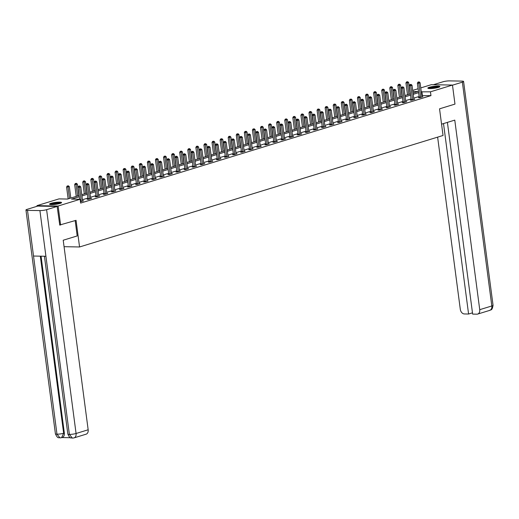 <?xml version="1.0" encoding="UTF-8"?>
<svg xmlns="http://www.w3.org/2000/svg" width="519" height="519" viewBox="0 0 519 519"><rect width="100%" height="100%" fill="white"/><g stroke="black" fill="none" stroke-linecap="round" stroke-linejoin="round"><path stroke-width="0.78" d="M438.328 87.419A6.066 0.967 172.5 0 1 431.763 88.515A6.066 0.967 172.5 0 1 427.851 88.126A6.066 0.967 172.5 0 1 429.408 87.25A6.066 0.967 172.5 0 1 435.973 86.154A6.066 0.967 172.5 0 1 439.885 86.543A6.066 0.967 172.5 0 1 438.328 87.419M60.022 203.454A6.066 0.967 172.5 0 1 53.457 204.557A6.066 0.967 172.5 0 1 49.552 204.168A6.066 0.967 172.5 0 1 51.109 203.292A6.066 0.967 172.5 0 1 57.674 202.196A6.066 0.967 172.5 0 1 61.579 202.585A6.066 0.967 172.5 0 1 60.022 203.454A4.859 0.772 -7.5 0 0 55.598 203.597A4.859 0.772 -7.5 0 0 51.303 204.609M37.05 206.29L36.966 205.641L58.978 198.894L67.548 199.049L79.109 195.501M412.689 90.397L418.106 88.73M420.773 87.912L431.321 84.681L452.471 85.064L430.459 91.818L421.285 91.844M452.471 85.064L454.975 104.098L439.541 108.834L443.044 135.478L79.556 246.973L64.064 246.687M79.271 196.753L71.551 199.121L80.121 199.277L80.627 203.085L430.958 95.626L421.791 95.652M419.125 96.469L413.708 98.13M411.042 98.947L405.631 100.608M402.965 101.426L397.548 103.086M394.888 103.904L389.471 105.565M386.804 106.382L381.387 108.043M378.727 108.86L373.31 110.521M370.644 111.338L365.227 112.999M362.567 113.817L357.15 115.478M354.483 116.295L349.073 117.956M346.407 118.773L340.989 120.434M338.323 121.251L332.913 122.912M330.246 123.73L324.829 125.39M322.169 126.208L316.752 127.869M314.086 128.686L308.669 130.347M306.009 131.164L300.592 132.825M297.925 133.643L292.508 135.303M289.849 136.121L284.431 137.782M281.765 138.599L276.355 140.26M273.688 141.077L268.271 142.738M265.605 143.555L260.194 145.216M257.528 146.034L252.111 147.694M249.451 148.512L244.034 150.173M241.367 150.99L235.95 152.651M233.291 153.468L227.873 155.129M225.207 155.947L219.79 157.607M217.13 158.425L211.713 160.086M209.047 160.903L203.636 162.564M200.97 163.381L195.553 165.042M192.886 165.859L187.476 167.527M184.809 168.344L179.392 170.005M176.732 170.822L171.315 172.483M168.649 173.301L163.232 174.961M160.572 175.779L155.155 177.44M152.489 178.257L147.072 179.918M144.412 180.735L138.995 182.396M136.328 183.213L130.918 184.874M128.251 185.692L122.834 187.353M120.168 188.17L114.757 189.831M112.091 190.648L106.674 192.309M104.014 193.126L98.597 194.787M95.931 195.605L90.514 197.265M87.854 198.083L82.437 199.744M80.451 201.794L83.527 200.847L82.586 200.834M87.906 199.043L87.069 199.296L88.496 199.322L91.603 198.368L90.663 198.355M95.989 196.565L95.146 196.818L96.579 196.844L99.687 195.89L98.746 195.877M104.066 194.08L103.229 194.34L104.656 194.366L107.764 193.412L106.823 193.399M112.143 191.602L111.306 191.861L112.733 191.887L115.847 190.934L114.907 190.921M120.226 189.124L119.389 189.383L120.817 189.409L123.924 188.455L122.984 188.442M128.303 186.645L127.466 186.905L128.894 186.931L132.001 185.977L131.06 185.958M136.387 184.167L135.55 184.427L136.977 184.453L140.085 183.499L139.144 183.479M144.464 181.689L143.627 181.948L145.054 181.974L148.162 181.021L147.221 181.001M152.547 179.211L151.704 179.47L153.137 179.496L156.245 178.542L155.304 178.523M160.624 176.732L159.787 176.992L161.214 177.018L164.322 176.064L163.381 176.045M168.707 174.254L167.864 174.514L169.298 174.54L172.405 173.586L171.465 173.567M176.784 171.776L175.947 172.036L177.375 172.061L180.482 171.108L179.542 171.088M184.861 169.298L184.024 169.557L185.452 169.583L188.566 168.63L187.625 168.61M192.945 166.82L192.108 167.079L193.535 167.105L196.643 166.151L195.702 166.132M201.022 164.341L200.185 164.601L201.612 164.627L204.72 163.673L203.779 163.654M209.105 161.863L208.268 162.123L209.695 162.149L212.803 161.195L211.862 161.175M217.182 159.385L216.345 159.644L217.772 159.67L220.88 158.717L219.939 158.697M225.265 156.907L224.422 157.166L225.856 157.192L228.963 156.238L228.023 156.219M233.342 154.428L232.506 154.688L233.933 154.714L237.04 153.76L236.1 153.741M241.426 151.95L240.582 152.21L242.016 152.236L245.124 151.282L244.183 151.263M249.503 149.472L248.666 149.732L250.093 149.757L253.201 148.804L252.26 148.784M257.58 146.994L256.743 147.253L258.17 147.279L261.284 146.326L260.343 146.306M265.663 144.516L264.826 144.775L266.253 144.801L269.361 143.847L268.42 143.828M273.74 142.037L272.903 142.297L274.33 142.323L277.438 141.369L276.497 141.35M281.823 139.559L280.987 139.819L282.414 139.845L285.521 138.891L284.581 138.871M289.9 137.081L289.064 137.34L290.491 137.366L293.598 136.413L292.658 136.393M297.984 134.603L297.14 134.856L298.574 134.888L301.682 133.934L300.741 133.915M306.061 132.124L305.224 132.377L306.651 132.41L309.759 131.456L308.818 131.437M314.144 129.646L313.301 129.899L314.735 129.925L317.842 128.978L316.901 128.959M322.221 127.168L321.384 127.421L322.812 127.447L325.919 126.5L324.978 126.48M330.298 124.69L329.461 124.943L330.888 124.969L334.002 124.015L333.062 124.002M338.382 122.212L337.545 122.465L338.972 122.49L342.079 121.537L341.139 121.524M346.458 119.733L345.622 119.986L347.049 120.012L350.156 119.059L349.216 119.046M354.542 117.255L353.705 117.508L355.132 117.534L358.24 116.58L357.299 116.567M362.619 114.777L361.782 115.03L363.209 115.056L366.317 114.102L365.376 114.089M370.702 112.299L369.859 112.552L371.293 112.578L374.4 111.624L373.459 111.611M378.779 109.82L377.942 110.073L379.37 110.099L382.477 109.146L381.536 109.133M386.863 107.342L386.019 107.595L387.453 107.621L390.56 106.667L389.62 106.655M394.94 104.864L394.103 105.117L395.53 105.143L398.637 104.189L397.697 104.176M403.016 102.386L402.18 102.639L403.607 102.665L406.714 101.711L405.78 101.698M411.1 99.901L410.263 100.161L411.69 100.186L414.798 99.233L413.857 99.22M419.177 97.423L418.34 97.682L419.767 97.708L422.875 96.755L421.934 96.742M79.556 246.973L76.053 220.328L59.594 225.045M60.619 225.064L58.109 206.03L36.966 205.641M430.958 95.626L430.459 91.818M80.121 199.277L58.109 206.03M418.625 92.661L413.208 94.322M410.542 95.139L405.125 96.8M402.465 97.617L397.048 99.278M394.382 100.096L388.971 101.756M386.305 102.574L380.888 104.235M378.221 105.052L372.811 106.713M370.144 107.53L364.727 109.191M362.061 110.009L356.65 111.669M353.984 112.487L348.567 114.148M345.907 114.965L340.49 116.626M337.824 117.443L332.407 119.104M329.747 119.921L324.33 121.582M321.663 122.4L316.253 124.06M313.586 124.878L308.169 126.539M305.503 127.356L300.092 129.017M297.426 129.834L292.009 131.495M289.343 132.313L283.932 133.973M281.266 134.791L275.849 136.452M273.189 137.269L267.772 138.936M265.105 139.754L259.688 141.415M257.028 142.232L251.611 143.893M248.945 144.71L243.534 146.371M240.868 147.188L235.451 148.849M232.784 149.667L227.374 151.327M224.708 152.145L219.29 153.806M216.624 154.623L211.214 156.284M208.547 157.101L203.13 158.762M200.47 159.58L195.053 161.24M192.387 162.058L186.97 163.719M184.31 164.536L178.893 166.197M176.226 167.014L170.816 168.675M168.15 169.492L162.732 171.153M160.066 171.971L154.656 173.631M151.989 174.449L146.572 176.11M143.906 176.927L138.495 178.588M135.829 179.405L130.412 181.066M127.752 181.884L122.335 183.544M119.668 184.362L114.251 186.023M111.591 186.84L106.174 188.501M103.508 189.318L98.097 190.979M95.431 191.796L90.014 193.457M87.348 194.275L81.937 195.935M413.046 93.07L417.886 91.591L412.839 91.493M81.768 194.683L87.186 193.023M89.852 192.205L95.262 190.544M97.929 189.727L103.346 188.066M106.012 187.249L111.423 185.588M114.089 184.77L119.506 183.11M122.173 182.292L127.583 180.631M130.25 179.814L135.667 178.153M138.326 177.336L143.744 175.675M146.41 174.858L151.827 173.197M154.487 172.379L159.904 170.719M162.57 169.901L167.981 168.24M170.647 167.423L176.064 165.762M178.731 164.945L184.141 163.284M186.808 162.466L192.225 160.806M194.891 159.988L200.302 158.327M202.968 157.51L208.385 155.849M211.045 155.032L216.462 153.371M219.128 152.554L224.545 150.893M227.205 150.075L232.622 148.415M235.289 147.597L240.699 145.936M243.366 145.119L248.783 143.458M251.449 142.641L256.86 140.98M259.526 140.162L264.943 138.502M267.609 137.684L273.02 136.023M275.686 135.206L281.103 133.545M283.763 132.728L289.18 131.067M291.847 130.25L297.264 128.589M299.924 127.771L305.341 126.111M308.007 125.293L313.418 123.632M316.084 122.815L321.501 121.154M324.167 120.337L329.578 118.676M332.244 117.858L337.661 116.198M340.328 115.38L345.738 113.719M348.405 112.902L353.822 111.241M356.482 110.424L361.899 108.763M364.565 107.946L369.982 106.278M372.642 105.467L378.059 103.8M380.725 102.983L386.136 101.322M388.802 100.504L394.219 98.844M396.886 98.026L402.296 96.365M404.963 95.548L410.38 93.887M422.382 95.47L421.882 91.662M81.256 201.547L81.269 201.424A0.779 0.525 91.1 0 0 81.269 201.125L79.446 187.275L80.743 186.872L82.566 200.73A0.779 0.525 91.1 0 0 82.644 201.002L82.683 201.106M79.602 199.27L78.019 187.249L79.446 187.275L79.277 186.159L79.796 185.997L78.706 186.146L79.277 186.159M78.706 186.146L78.019 187.249M80.743 186.872L79.796 185.997M70.811 198.05L69.312 186.665L66.588 187.035L68.145 198.868M67.846 185.945L67.275 185.938L67.846 185.945L69.514 198.446M68.365 185.789L69.312 186.665M66.588 187.035L67.275 185.938M50.479 204.544A5.248 0.837 172.5 0 1 50.557 204.46A5.248 0.837 172.5 0 1 55.78 203.124A5.248 0.837 172.5 0 1 60.788 203.189M61.287 202.942A6.027 0.96 -7.5 0 0 55.52 203.033A6.027 0.96 -7.5 0 0 49.928 204.434M428.778 88.509A5.248 0.837 172.5 0 1 428.856 88.418A5.248 0.837 172.5 0 1 434.079 87.082A5.248 0.837 172.5 0 1 439.087 87.147M439.593 86.9A6.027 0.96 -7.5 0 0 433.826 86.991A6.027 0.96 -7.5 0 0 428.227 88.399M438.308 87.419A4.859 0.772 -7.5 0 0 433.897 87.555A4.859 0.772 -7.5 0 0 429.602 88.567M75.177 220.594L77.195 235.937L63.214 240.226L88.165 429.784A4.665 3.348 72.9 0 1 86.109 434.182L74.016 437.893A4.665 3.348 72.9 0 0 76.072 433.495L88.165 429.784M27.507 210.364L33.521 256.036L45.919 256.269L39.911 210.591L27.507 210.364A4.781 0.759 -7.5 0 1 25.95 210.007A4.781 0.759 -7.5 0 1 27.176 209.319L37.718 206.088L57.148 206.445L59.756 225.045M39.911 210.591A4.781 0.759 -7.5 0 0 46.606 209.676L57.148 206.445M61.91 437.562L70.603 437.725M41.059 256.178L64.343 433.054A4.665 3.348 72.9 0 1 62.28 437.452L61.586 437.666L63.642 433.268L64.343 433.054M44.433 256.237L67.846 434.053A4.781 0.759 -7.5 0 0 69.377 434.403L72.381 438.12L74.016 437.893M40.326 256.165L63.642 433.268A4.781 0.759 -7.5 0 1 56.973 434.176L59.983 437.893C58.868 436.933 58.134 439.742 55.416 433.826A4.781 0.759 -7.5 0 0 56.973 434.176L33.521 256.036M441.559 124.171L454.774 120.116L479.731 309.674L491.824 305.97L462.358 82.151L452.484 85.181M437.627 137.139L460.301 309.318A4.665 3.348 -107.1 0 0 464.33 313.95L468.586 314.027L443.511 123.574M462.358 82.151A4.781 0.759 -7.5 0 0 463.584 81.464A4.781 0.759 -7.5 0 0 462.027 81.107L449.623 80.88A4.781 0.759 -7.5 0 0 442.928 81.794L433.397 84.714M447.404 122.38L472.64 314.105L476.903 314.183A4.665 3.348 -107.1 0 0 477.668 314.073A4.665 3.348 -107.1 0 0 479.731 309.674M472.478 312.834L468.586 314.027M89.333 199.069L89.352 198.946A0.779 0.525 91.1 0 0 89.352 198.647L87.529 184.796L88.82 184.394L90.643 198.252A0.779 0.525 91.1 0 0 90.721 198.524L90.767 198.628M87.873 199.309L87.925 198.92A0.779 0.525 91.1 0 0 87.925 198.621L86.096 184.77L87.529 184.796L87.354 183.681L87.873 183.518L86.783 183.668L87.354 183.681M86.783 183.668L86.096 184.77M88.82 184.394L87.873 183.518M97.416 196.591L97.429 196.467A0.779 0.525 91.1 0 0 97.429 196.169L95.606 182.318L96.904 181.916L98.727 195.773A0.779 0.525 91.1 0 0 98.798 196.046L98.844 196.15M95.95 196.831L96.002 196.442A0.779 0.525 91.1 0 0 96.002 196.143L94.179 182.292L95.606 182.318L95.438 181.196L95.957 181.04L94.867 181.189L95.438 181.196M94.867 181.189L94.179 182.292M96.904 181.916L95.957 181.04M78.888 195.572L77.389 184.187L74.671 184.556L76.228 196.39M75.93 183.467L75.352 183.46L75.93 183.467L77.597 195.968M76.442 183.311L77.389 184.187M74.671 184.556L75.352 183.46M86.971 193.094L85.473 181.708L82.748 182.078L84.305 193.911M84.007 180.988L83.436 180.982L84.007 180.988L85.674 193.49M84.526 180.833L85.473 181.708M82.748 182.078L83.436 180.982M105.493 194.112L105.513 193.989A0.779 0.525 91.1 0 0 105.513 193.691L103.69 179.84L104.981 179.438L106.804 193.295A0.779 0.525 91.1 0 0 106.882 193.568L106.927 193.671M104.034 194.353L104.079 193.963A0.779 0.525 91.1 0 0 104.079 193.665L102.256 179.814L103.69 179.84L103.515 178.718L104.034 178.562L102.944 178.711L103.515 178.718M102.944 178.711L102.256 179.814M104.981 179.438L104.034 178.562M113.577 191.634L113.59 191.511A0.779 0.525 91.1 0 0 113.59 191.213L111.767 177.362L113.064 176.96L114.887 190.817A0.779 0.525 91.1 0 0 114.959 191.089L115.004 191.193M112.11 191.874L112.162 191.485A0.779 0.525 91.1 0 0 112.162 191.187L110.339 177.336L111.767 177.362L111.598 176.239L112.117 176.084L111.027 176.233L111.598 176.239M111.027 176.233L110.339 177.336M113.064 176.96L112.117 176.084M121.654 189.15L121.673 189.033A0.779 0.525 91.1 0 0 121.673 188.734L119.844 174.884L121.141 174.481L122.964 188.339A0.779 0.525 91.1 0 0 123.042 188.611L123.087 188.715M120.187 189.396L120.239 189.007A0.779 0.525 91.1 0 0 120.239 188.708L118.416 174.858L119.844 174.884L119.675 173.761L120.194 173.606L119.104 173.755L119.675 173.761M119.104 173.755L118.416 174.858M121.141 174.481L120.194 173.606M95.048 190.616L93.55 179.23L90.831 179.6L92.388 191.433M92.084 178.51L91.513 178.504L92.084 178.51L93.757 191.011M92.603 178.354L93.55 179.23M90.831 179.6L91.513 178.504M103.132 188.138L101.633 176.752L98.908 177.122L100.465 188.955M100.167 176.032L99.596 176.025L100.167 176.032L101.834 188.533M100.686 175.876L101.633 176.752M98.908 177.122L99.596 176.025M111.209 185.659L109.71 174.274L106.985 174.644L108.542 186.477M108.244 173.554L107.673 173.547L108.244 173.554L109.918 186.055M108.763 173.398L109.71 174.274M106.985 174.644L107.673 173.547M129.737 186.671L129.75 186.555A0.779 0.525 91.1 0 0 129.75 186.256L127.927 172.405L129.218 172.003L131.048 185.86A0.779 0.525 91.1 0 0 131.119 186.133L131.164 186.237M128.271 186.918L128.323 186.529A0.779 0.525 91.1 0 0 128.323 186.23L126.5 172.373L127.927 172.405L127.758 171.283L128.271 171.127L127.187 171.276L127.758 171.283M127.187 171.276L126.5 172.373M129.218 172.003L128.271 171.127M119.292 183.175L117.794 171.795L115.069 172.165L116.626 183.992M116.327 171.075L115.756 171.062L116.327 171.075L117.995 183.577M116.846 170.92L117.794 171.795M115.069 172.165L115.756 171.062M137.814 184.193L137.827 184.076A0.779 0.525 91.1 0 0 137.833 183.778L136.004 169.921L137.301 169.525L139.124 183.382A0.779 0.525 91.1 0 0 139.202 183.655L139.248 183.758M136.348 184.44L136.4 184.05A0.779 0.525 91.1 0 0 136.4 183.752L134.577 169.895L136.004 169.921L135.835 168.805L136.354 168.649L135.264 168.798L135.835 168.805M135.264 168.798L134.577 169.895M137.301 169.525L136.354 168.649M127.369 180.696L125.87 169.317L123.146 169.687L124.703 181.514M124.404 168.597L123.833 168.584L124.404 168.597L126.078 181.099M124.923 168.441L125.87 169.317M123.146 169.687L123.833 168.584M145.891 181.715L145.91 181.598A0.779 0.525 91.1 0 0 145.91 181.3L144.087 167.442L145.378 167.047L147.208 180.904A0.779 0.525 91.1 0 0 147.279 181.176L147.325 181.28M144.431 181.961L144.483 181.572A0.779 0.525 91.1 0 0 144.483 181.274L142.66 167.416L144.087 167.442L143.919 166.327L144.431 166.171L143.341 166.32L143.919 166.327M143.341 166.32L142.66 167.416M145.378 167.047L144.431 166.171M135.453 178.218L133.954 166.839L131.229 167.209L132.786 179.036M132.488 166.119L131.917 166.106L132.488 166.119L134.155 178.62M133.007 165.963L133.954 166.839M131.229 167.209L131.917 166.106M153.974 179.237L153.987 179.12A0.779 0.525 91.1 0 0 153.987 178.821L152.164 164.964L153.462 164.568L155.285 178.426A0.779 0.525 91.1 0 0 155.363 178.698L155.402 178.802M152.508 179.483L152.56 179.094A0.779 0.525 91.1 0 0 152.56 178.796L150.737 164.938L152.164 164.964L151.996 163.848L152.515 163.693L151.425 163.842L151.996 163.848M151.425 163.842L150.737 164.938M153.462 164.568L152.515 163.693M143.529 175.74L142.031 164.361L139.306 164.731L140.863 176.557M140.565 163.641L139.994 163.628L140.565 163.641L142.232 176.142M141.084 163.485L142.031 164.361M139.306 164.731L139.994 163.628M162.051 176.758L162.071 176.642A0.779 0.525 91.1 0 0 162.071 176.343L160.248 162.486L161.539 162.09L163.362 175.947A0.779 0.525 91.1 0 0 163.44 176.22L163.485 176.324M160.592 177.005L160.643 176.616A0.779 0.525 91.1 0 0 160.643 176.317L158.814 162.46L160.248 162.486L160.073 161.37L160.592 161.214L159.502 161.364L160.073 161.37M159.502 161.364L158.814 162.46M161.539 162.09L160.592 161.214M151.606 173.262L150.108 161.883L147.39 162.252L148.947 174.079M148.648 161.162L148.071 161.15L148.648 161.162L150.315 173.664M149.161 161.007L150.108 161.883M147.39 162.252L148.071 161.15M170.135 174.28L170.148 174.163A0.779 0.525 91.1 0 0 170.148 173.865L168.325 160.008L169.622 159.612L171.445 173.469A0.779 0.525 91.1 0 0 171.517 173.742L171.562 173.846M168.669 174.527L168.72 174.137A0.779 0.525 91.1 0 0 168.72 173.839L166.897 159.982L168.325 160.008L168.156 158.892L168.675 158.736L167.585 158.885L168.156 158.892M167.585 158.885L166.897 159.982M169.622 159.612L168.675 158.736M159.69 170.783L158.191 159.404L155.466 159.774L157.023 171.601M156.725 158.684L156.154 158.671L156.725 158.684L158.392 171.186M157.244 158.522L158.191 159.404M155.466 159.774L156.154 158.671M178.212 171.802L178.231 171.685A0.779 0.525 91.1 0 0 178.231 171.387L176.408 157.529L177.699 157.134L179.522 170.991A0.779 0.525 91.1 0 0 179.6 171.264L179.645 171.367M176.752 172.049L176.797 171.659A0.779 0.525 91.1 0 0 176.797 171.361L174.974 157.504L176.408 157.529L176.233 156.414L176.752 156.258L175.662 156.407L176.233 156.414M175.662 156.407L174.974 157.504M177.699 157.134L176.752 156.258M167.767 168.305L166.268 156.926L163.55 157.296L165.107 169.123M164.802 156.206L164.231 156.193L164.802 156.206L166.476 168.707M165.321 156.044L166.268 156.926M163.55 157.296L164.231 156.193M186.295 169.324L186.308 169.207A0.779 0.525 91.1 0 0 186.308 168.909L184.485 155.051L185.783 154.656L187.606 168.513A0.779 0.525 91.1 0 0 187.677 168.785L187.722 168.889M184.829 169.57L184.881 169.181A0.779 0.525 91.1 0 0 184.881 168.883L183.058 155.025L184.485 155.051L184.316 153.935L184.835 153.78L183.745 153.929L184.316 153.935M183.745 153.929L183.058 155.025M185.783 154.656L184.835 153.78M175.85 165.827L174.352 154.448L171.627 154.818L173.184 166.644M172.885 153.728L172.314 153.715L172.885 153.728L174.553 166.229M173.404 153.566L174.352 154.448M171.627 154.818L172.314 153.715M194.372 166.846L194.391 166.729A0.779 0.525 91.1 0 0 194.391 166.43L192.562 152.573L193.859 152.177L195.682 166.035A0.779 0.525 91.1 0 0 195.76 166.307L195.806 166.411M192.906 167.092L192.958 166.703A0.779 0.525 91.1 0 0 192.958 166.404L191.135 152.547L192.562 152.573L192.393 151.457L192.912 151.301L191.822 151.451L192.393 151.457M191.822 151.451L191.135 152.547M193.859 152.177L192.912 151.301M183.927 163.349L182.429 151.97L179.704 152.339L181.261 164.166M180.962 151.25L180.391 151.237L180.962 151.25L182.636 163.745M181.481 151.087L182.429 151.97M179.704 152.339L180.391 151.237M202.455 164.367L202.468 164.251A0.779 0.525 91.1 0 0 202.468 163.952L200.645 150.095L201.936 149.699L203.766 163.556A0.779 0.525 91.1 0 0 203.837 163.829L203.883 163.933M200.989 164.614L201.041 164.225A0.779 0.525 91.1 0 0 201.041 163.926L199.218 150.069L200.645 150.095L200.477 148.979L200.989 148.823L199.906 148.972L200.477 148.979M199.906 148.972L199.218 150.069M201.936 149.699L200.989 148.823M192.011 160.871L190.512 149.491L187.787 149.861L189.344 161.688M189.046 148.771L188.475 148.758L189.046 148.771L190.713 161.266M189.565 148.609L190.512 149.491M187.787 149.861L188.475 148.758M210.532 161.889L210.545 161.772A0.779 0.525 91.1 0 0 210.545 161.474L208.722 147.617L210.02 147.221L211.843 161.078A0.779 0.525 91.1 0 0 211.921 161.351L211.966 161.454M209.066 162.136L209.118 161.74A0.779 0.525 91.1 0 0 209.118 161.448L207.295 147.591L208.722 147.617L208.554 146.501L209.073 146.345L207.983 146.494L208.554 146.501M207.983 146.494L207.295 147.591M210.02 147.221L209.073 146.345M200.087 158.392L198.589 147.013L195.864 147.383L197.421 159.21M197.123 146.293L196.552 146.28L197.123 146.293L198.796 158.788M197.642 146.131L198.589 147.013M195.864 147.383L196.552 146.28M218.609 159.411L218.629 159.288A0.779 0.525 91.1 0 0 218.629 158.996L216.806 145.138L218.097 144.743L219.926 158.6A0.779 0.525 91.1 0 0 219.998 158.872L220.043 158.976M217.15 159.657L217.202 159.262A0.779 0.525 91.1 0 0 217.202 158.97L215.379 145.112L216.806 145.138L216.631 144.023L217.15 143.867L216.06 144.01L216.631 144.023M216.06 144.01L215.379 145.112M218.097 144.743L217.15 143.867M208.171 155.914L206.672 144.535L203.948 144.905L205.505 156.732M205.206 143.815L204.635 143.802L205.206 143.815L206.873 156.31M205.725 143.653L206.672 144.535M203.948 144.905L204.635 143.802M226.693 156.933L226.706 156.809A0.779 0.525 91.1 0 0 226.706 156.517L224.883 142.66L226.18 142.264L228.003 156.122A0.779 0.525 91.1 0 0 228.081 156.394L228.12 156.491M225.227 157.179L225.278 156.783A0.779 0.525 91.1 0 0 225.278 156.491L223.455 142.634L224.883 142.66L224.714 141.544L225.233 141.389L224.143 141.531L224.714 141.544M224.143 141.531L223.455 142.634M226.18 142.264L225.233 141.389M216.248 153.436L214.749 142.057L212.024 142.427L213.581 154.253M213.283 141.337L212.712 141.324L213.283 141.337L214.95 153.832M213.802 141.174L214.749 142.057M212.024 142.427L212.712 141.324M234.77 154.454L234.789 154.331A0.779 0.525 91.1 0 0 234.789 154.039L232.966 140.182L234.257 139.786L236.08 153.643A0.779 0.525 91.1 0 0 236.158 153.916L236.203 154.013M233.31 154.701L233.362 154.305A0.779 0.525 91.1 0 0 233.362 154.013L231.532 140.156L232.966 140.182L232.791 139.066L233.31 138.91L232.22 139.053L232.791 139.066M232.22 139.053L231.532 140.156M234.257 139.786L233.31 138.91M224.325 150.958L222.826 139.579L220.108 139.948L221.665 151.775M221.366 138.858L220.789 138.845L221.366 138.858L223.034 151.353M221.879 138.696L222.826 139.579M220.108 139.948L220.789 138.845M242.853 151.976L242.866 151.853A0.779 0.525 91.1 0 0 242.866 151.561L241.043 137.704L242.341 137.308L244.164 151.165A0.779 0.525 91.1 0 0 244.235 151.438L244.28 151.535M241.387 152.223L241.439 151.827A0.779 0.525 91.1 0 0 241.439 151.535L239.616 137.678L241.043 137.704L240.874 136.588L241.393 136.432L240.303 136.575L240.874 136.588M240.303 136.575L239.616 137.678M242.341 137.308L241.393 136.432M232.408 148.479L230.91 137.1L228.185 137.47L229.742 149.297M229.443 136.38L228.873 136.367L229.443 136.38L231.111 148.875M229.962 136.218L230.91 137.1M228.185 137.47L228.873 136.367M250.93 149.498L250.949 149.375A0.779 0.525 91.1 0 0 250.949 149.083L249.126 135.225L250.418 134.83L252.24 148.687A0.779 0.525 91.1 0 0 252.318 148.959L252.364 149.057M249.47 149.744L249.516 149.349A0.779 0.525 91.1 0 0 249.516 149.057L247.693 135.2L249.126 135.225L248.951 134.11L249.47 133.954L248.38 134.097L248.951 134.11M248.38 134.097L247.693 135.2M250.418 134.83L249.47 133.954M240.485 146.001L238.987 134.622L236.268 134.992L237.825 146.819M237.52 133.902L236.949 133.889L237.52 133.902L239.194 146.397M238.039 133.74L238.987 134.622M236.268 134.992L236.949 133.889M259.013 147.02L259.026 146.896A0.779 0.525 91.1 0 0 259.026 146.605L257.203 132.747L258.501 132.351L260.324 146.209A0.779 0.525 91.1 0 0 260.395 146.481L260.441 146.579M257.547 147.266L257.599 146.871A0.779 0.525 91.1 0 0 257.599 146.579L255.776 132.721L257.203 132.747L257.035 131.631L257.554 131.469L256.464 131.618L257.035 131.631M256.464 131.618L255.776 132.721M258.501 132.351L257.554 131.469M248.569 143.523L247.07 132.144L244.345 132.514L245.902 144.34M245.604 131.424L245.033 131.411L245.604 131.424L247.271 143.919M246.123 131.262L247.07 132.144M244.345 132.514L245.033 131.411M267.09 144.542L267.11 144.418A0.779 0.525 91.1 0 0 267.11 144.126L265.28 130.269L266.578 129.873L268.401 143.731A0.779 0.525 91.1 0 0 268.479 144.003L268.524 144.1M265.624 144.788L265.676 144.392A0.779 0.525 91.1 0 0 265.676 144.1L263.853 130.243L265.28 130.269L265.112 129.153L265.631 128.991L264.541 129.14L265.112 129.153M264.541 129.14L263.853 130.243M266.578 129.873L265.631 128.991M256.646 141.045L255.147 129.666L252.422 130.035L253.979 141.862M253.681 128.946L253.11 128.933L253.681 128.946L255.354 141.44M254.2 128.783L255.147 129.666M252.422 130.035L253.11 128.933M275.174 142.063L275.187 141.94A0.779 0.525 91.1 0 0 275.187 141.648L273.364 127.791L274.655 127.395L276.484 141.252A0.779 0.525 91.1 0 0 276.556 141.525L276.601 141.622M273.708 142.31L273.76 141.914A0.779 0.525 91.1 0 0 273.76 141.622L271.937 127.765L273.364 127.791L273.195 126.675L273.708 126.513L272.624 126.662L273.195 126.675M272.624 126.662L271.937 127.765M274.655 127.395L273.708 126.513M264.729 138.567L263.23 127.187L260.506 127.557L262.063 139.384M261.764 126.467L261.193 126.454L261.764 126.467L263.431 138.962M262.283 126.305L263.23 127.187M260.506 127.557L261.193 126.454M283.251 139.585L283.264 139.462A0.779 0.525 91.1 0 0 283.264 139.17L281.441 125.313L282.738 124.917L284.561 138.768A0.779 0.525 91.1 0 0 284.639 139.047L284.684 139.144M281.785 139.832L281.836 139.436A0.779 0.525 91.1 0 0 281.836 139.144L280.013 125.287L281.441 125.313L281.272 124.197L281.791 124.035L280.701 124.184L281.272 124.197M280.701 124.184L280.013 125.287M282.738 124.917L281.791 124.035M272.806 136.088L271.307 124.703L268.583 125.079L270.139 136.906M269.841 123.989L269.27 123.976L269.841 123.989L271.515 136.484M270.36 123.827L271.307 124.703M268.583 125.079L269.27 123.976M291.328 137.107L291.347 136.984A0.779 0.525 91.1 0 0 291.347 136.692L289.524 122.834L290.815 122.439L292.645 136.289A0.779 0.525 91.1 0 0 292.716 136.562L292.761 136.666M289.868 137.353L289.92 136.958A0.779 0.525 91.1 0 0 289.92 136.666L288.097 122.808L289.524 122.834L289.349 121.718L289.868 121.556L288.778 121.706L289.349 121.718M288.778 121.706L288.097 122.808M290.815 122.439L289.868 121.556M280.889 133.61L279.391 122.225L276.666 122.601L278.223 134.427M277.925 121.511L277.354 121.498L277.925 121.511L279.592 134.006M278.444 121.349L279.391 122.225M276.666 122.601L277.354 121.498M299.411 134.629L299.424 134.505A0.779 0.525 91.1 0 0 299.424 134.213L297.601 120.356L298.899 119.96L300.722 133.811A0.779 0.525 91.1 0 0 300.799 134.084L300.838 134.187M297.945 134.875L297.997 134.479A0.779 0.525 91.1 0 0 297.997 134.187L296.174 120.33L297.601 120.356L297.432 119.24L297.951 119.078L296.862 119.227L297.432 119.24M296.862 119.227L296.174 120.33M298.899 119.96L297.951 119.078M288.966 131.132L287.468 119.746L284.743 120.123L286.3 131.949M286.001 119.033L285.431 119.02L286.001 119.033L287.669 131.528M286.52 118.87L287.468 119.746M284.743 120.123L285.431 119.02M307.488 132.15L307.508 132.027A0.779 0.525 91.1 0 0 307.508 131.735L305.685 117.878L306.976 117.482L308.799 131.333A0.779 0.525 91.1 0 0 308.876 131.605L308.922 131.709M306.028 132.397L306.08 132.001A0.779 0.525 91.1 0 0 306.08 131.709L304.251 117.852L305.685 117.878L305.509 116.762L306.028 116.6L304.938 116.749L305.509 116.762M304.938 116.749L304.251 117.852M306.976 117.482L306.028 116.6M297.043 128.654L295.545 117.268L292.826 117.644L294.383 129.471M294.085 116.554L293.507 116.541L294.085 116.554L295.752 129.049M294.597 116.392L295.545 117.268M292.826 117.644L293.507 116.541M315.571 129.672L315.584 129.549A0.779 0.525 91.1 0 0 315.584 129.257L313.761 115.4L315.059 115.004L316.882 128.855A0.779 0.525 91.1 0 0 316.953 129.127L316.999 129.231M314.105 129.919L314.157 129.523A0.779 0.525 91.1 0 0 314.157 129.231L312.334 115.374L313.761 115.4L313.593 114.284L314.112 114.122L313.022 114.271L313.593 114.284M313.022 114.271L312.334 115.374M315.059 115.004L314.112 114.122M305.127 126.175L303.628 114.79L300.903 115.166L302.46 126.993M302.162 114.07L301.591 114.063L302.162 114.07L303.829 126.571M302.681 113.914L303.628 114.79M300.903 115.166L301.591 114.063M323.648 127.194L323.668 127.071A0.779 0.525 91.1 0 0 323.668 126.779L321.845 112.921L323.136 112.526L324.959 126.377A0.779 0.525 91.1 0 0 325.037 126.649L325.082 126.753M322.189 127.44L322.234 127.045A0.779 0.525 91.1 0 0 322.234 126.753L320.411 112.895L321.845 112.921L321.67 111.806L322.189 111.643L321.099 111.793L321.67 111.806M321.099 111.793L320.411 112.895M323.136 112.526L322.189 111.643M313.204 123.697L311.705 112.312L308.987 112.688L310.544 124.515M310.239 111.591L309.668 111.585L310.239 111.591L311.913 124.093M310.758 111.436L311.705 112.312M308.987 112.688L309.668 111.585M331.732 124.716L331.745 124.592A0.779 0.525 91.1 0 0 331.745 124.3L329.922 110.443L331.219 110.047L333.042 123.898A0.779 0.525 91.1 0 0 333.114 124.171L333.159 124.275M330.266 124.962L330.318 124.566A0.779 0.525 91.1 0 0 330.318 124.275L328.495 110.417L329.922 110.443L329.753 109.327L330.272 109.165L329.182 109.314L329.753 109.327M329.182 109.314L328.495 110.417M331.219 110.047L330.272 109.165M321.287 121.219L319.788 109.833L317.064 110.21L318.621 122.036M318.322 109.113L317.751 109.107L318.322 109.113L319.989 121.615M318.841 108.958L319.788 109.833M317.064 110.21L317.751 109.107M339.809 122.237L339.828 122.114A0.779 0.525 91.1 0 0 339.828 121.822L337.999 107.965L339.296 107.569L341.119 121.42A0.779 0.525 91.1 0 0 341.197 121.693L341.243 121.796M338.343 122.484L338.394 122.088A0.779 0.525 91.1 0 0 338.394 121.79L336.572 107.939L337.999 107.965L337.83 106.849L338.349 106.687L337.259 106.836L337.83 106.849M337.259 106.836L336.572 107.939M339.296 107.569L338.349 106.687M329.364 118.741L327.865 107.355L325.141 107.725L326.698 119.558M326.399 106.635L325.828 106.629L326.399 106.635L328.073 119.136M326.918 106.479L327.865 107.355M325.141 107.725L325.828 106.629M347.892 119.759L347.905 119.636A0.779 0.525 91.1 0 0 347.905 119.338L346.082 105.487L347.373 105.091L349.203 118.942A0.779 0.525 91.1 0 0 349.274 119.214L349.319 119.318M346.426 120.006L346.478 119.61A0.779 0.525 91.1 0 0 346.478 119.312L344.655 105.461L346.082 105.487L345.914 104.371L346.426 104.209L345.343 104.358L345.914 104.371M345.343 104.358L344.655 105.461M347.373 105.091L346.426 104.209M337.447 116.262L335.949 104.877L333.224 105.247L334.781 117.08M334.483 104.157L333.912 104.15L334.483 104.157L336.15 116.658M335.002 104.001L335.949 104.877M333.224 105.247L333.912 104.15M355.969 117.281L355.982 117.158A0.779 0.525 91.1 0 0 355.982 116.859L354.159 103.009L355.457 102.613L357.28 116.464A0.779 0.525 91.1 0 0 357.357 116.736L357.403 116.84M354.503 117.528L354.555 117.132A0.779 0.525 91.1 0 0 354.555 116.833L352.732 102.983L354.159 103.009L353.99 101.893L354.509 101.73L353.42 101.88L353.99 101.893M353.42 101.88L352.732 102.983M355.457 102.613L354.509 101.73M345.524 113.784L344.026 102.399L341.301 102.768L342.858 114.602M342.559 101.679L341.989 101.672L342.559 101.679L344.233 114.18M343.078 101.523L344.026 102.399M341.301 102.768L341.989 101.672M364.046 114.803L364.066 114.68A0.779 0.525 91.1 0 0 364.066 114.381L362.243 100.53L363.534 100.135L365.363 113.985A0.779 0.525 91.1 0 0 365.434 114.258L365.48 114.362M362.586 115.049L362.638 114.654A0.779 0.525 91.1 0 0 362.638 114.355L360.815 100.504L362.243 100.53L362.067 99.414L362.586 99.252L361.496 99.401L362.067 99.414M361.496 99.401L360.815 100.504M363.534 100.135L362.586 99.252M353.608 111.306L352.109 99.92L349.384 100.29L350.941 112.123M350.643 99.2L350.072 99.194L350.643 99.2L352.31 111.702M351.162 99.045L352.109 99.92M349.384 100.29L350.072 99.194M372.129 112.325L372.142 112.201A0.779 0.525 91.1 0 0 372.142 111.903L370.319 98.052L371.617 97.65L373.44 111.507A0.779 0.525 91.1 0 0 373.518 111.78L373.557 111.883M370.663 112.571L370.715 112.175A0.779 0.525 91.1 0 0 370.715 111.877L368.892 98.026L370.319 98.052L370.151 96.936L370.67 96.774L369.58 96.923L370.151 96.936M369.58 96.923L368.892 98.026M371.617 97.65L370.67 96.774M361.685 108.828L360.186 97.442L357.461 97.812L359.018 109.645M358.72 96.722L358.149 96.716L358.72 96.722L360.387 109.224M359.239 96.566L360.186 97.442M357.461 97.812L358.149 96.716M380.206 109.846L380.226 109.723A0.779 0.525 91.1 0 0 380.226 109.425L378.403 95.574L379.694 95.172L381.517 109.029A0.779 0.525 91.1 0 0 381.595 109.301L381.64 109.405M378.747 110.086L378.799 109.697A0.779 0.525 91.1 0 0 378.799 109.399L376.969 95.548L378.403 95.574L378.228 94.458L378.747 94.296L377.657 94.445L378.228 94.458M377.657 94.445L376.969 95.548M379.694 95.172L378.747 94.296M369.762 106.35L368.263 94.964L365.545 95.334L367.102 107.167M366.803 94.244L366.226 94.237L366.803 94.244L368.471 106.745M367.316 94.088L368.263 94.964M365.545 95.334L366.226 94.237M388.29 107.368L388.303 107.245A0.779 0.525 91.1 0 0 388.303 106.946L386.48 93.096L387.777 92.693L389.6 106.551A0.779 0.525 91.1 0 0 389.672 106.823L389.717 106.927M386.824 107.608L386.876 107.219A0.779 0.525 91.1 0 0 386.876 106.92L385.053 93.07L386.48 93.096L386.311 91.98L386.83 91.818L385.74 91.967L386.311 91.98M385.74 91.967L385.053 93.07M387.777 92.693L386.83 91.818M377.845 103.871L376.346 92.486L373.622 92.856L375.179 104.689M374.88 91.766L374.309 91.759L374.88 91.766L376.547 104.267M375.399 91.61L376.346 92.486M373.622 92.856L374.309 91.759M396.367 104.89L396.386 104.767A0.779 0.525 91.1 0 0 396.386 104.468L394.563 90.617L395.854 90.215L397.677 104.072A0.779 0.525 91.1 0 0 397.755 104.345L397.801 104.449M394.907 105.13L394.953 104.741A0.779 0.525 91.1 0 0 394.953 104.442L393.13 90.591L394.563 90.617L394.388 89.502L394.907 89.339L393.817 89.489L394.388 89.502M393.817 89.489L393.13 90.591M395.854 90.215L394.907 89.339M385.922 101.393L384.423 90.008L381.705 90.377L383.262 102.211M382.957 89.287L382.386 89.281L382.957 89.287L384.631 101.789M383.476 89.132L384.423 90.008M381.705 90.377L382.386 89.281M404.45 102.412L404.463 102.288A0.779 0.525 91.1 0 0 404.463 101.99L402.64 88.139L403.938 87.737L405.761 101.594A0.779 0.525 91.1 0 0 405.832 101.867L405.877 101.971M402.984 102.652L403.036 102.262A0.779 0.525 91.1 0 0 403.036 101.964L401.213 88.113L402.64 88.139L402.472 87.017L402.991 86.861L401.901 87.01L402.472 87.017M401.901 87.01L401.213 88.113M403.938 87.737L402.991 86.861M394.005 98.915L392.507 87.529L389.782 87.899L391.339 99.732M391.041 86.809L390.47 86.803L391.041 86.809L392.708 99.311M391.56 86.654L392.507 87.529M389.782 87.899L390.47 86.803M412.527 99.933L412.547 99.81A0.779 0.525 91.1 0 0 412.547 99.512L410.717 85.661L412.015 85.259L413.838 99.116A0.779 0.525 91.1 0 0 413.915 99.388L413.961 99.492M411.061 100.173L411.113 99.784A0.779 0.525 91.1 0 0 411.113 99.486L409.29 85.635L410.717 85.661L410.548 84.539L411.067 84.383L409.978 84.532L410.548 84.539M409.978 84.532L409.29 85.635M412.015 85.259L411.067 84.383M402.082 96.437L400.584 85.051L397.859 85.421L399.416 97.254M399.117 84.331L398.547 84.325L399.117 84.331L400.791 96.832M399.636 84.175L400.584 85.051M397.859 85.421L398.547 84.325M420.611 97.449L420.624 97.332A0.779 0.525 91.1 0 0 420.624 97.034L418.801 83.183L420.092 82.781L421.921 96.638A0.779 0.525 91.1 0 0 421.992 96.91L422.038 97.014M419.144 97.695L419.196 97.306A0.779 0.525 91.1 0 0 419.196 97.008L417.373 83.157L418.801 83.183L418.632 82.06L419.144 81.905L418.061 82.054L418.632 82.06M418.061 82.054L417.373 83.157M420.092 82.781L419.144 81.905M410.166 93.958L408.667 82.573L405.942 82.943L407.499 94.776M407.201 81.853L406.63 81.846L407.201 81.853L408.868 94.354M407.72 81.697L408.667 82.573M405.942 82.943L406.63 81.846M81.269 201.424L80.406 201.404M81.269 201.125L80.367 201.113M46.606 209.676L76.072 433.495A4.781 0.759 -7.5 0 1 69.377 434.403L45.919 256.269M477.668 314.073L489.761 310.368A4.665 3.348 72.9 0 0 491.824 305.97A4.781 0.759 -7.5 0 0 493.05 305.276L463.584 81.464M89.352 198.946L87.925 198.92M89.352 198.647L87.925 198.621M97.429 196.467L96.002 196.442M97.429 196.169L96.002 196.143M105.513 193.989L104.079 193.963M105.513 193.691L104.079 193.665M113.59 191.511L112.162 191.485M113.59 191.213L112.162 191.187M121.673 189.033L120.239 189.007M121.673 188.734L120.239 188.708M129.75 186.555L128.323 186.529M129.75 186.256L128.323 186.23M137.827 184.076L136.4 184.05M137.833 183.778L136.4 183.752M145.91 181.598L144.483 181.572M145.91 181.3L144.483 181.274M153.987 179.12L152.56 179.094M153.987 178.821L152.56 178.796M162.071 176.642L160.643 176.616M162.071 176.343L160.643 176.317M170.148 174.163L168.72 174.137M170.148 173.865L168.72 173.839M178.231 171.685L176.797 171.659M178.231 171.387L176.797 171.361M186.308 169.207L184.881 169.181M186.308 168.909L184.881 168.883M194.391 166.729L192.958 166.703M194.391 166.43L192.958 166.404M202.468 164.251L201.041 164.225M202.468 163.952L201.041 163.926M210.545 161.772L209.118 161.74M210.545 161.474L209.118 161.448M218.629 159.288L217.202 159.262M218.629 158.996L217.202 158.97M226.706 156.809L225.278 156.783M226.706 156.517L225.278 156.491M234.789 154.331L233.362 154.305M234.789 154.039L233.362 154.013M242.866 151.853L241.439 151.827M242.866 151.561L241.439 151.535M250.949 149.375L249.516 149.349M250.949 149.083L249.516 149.057M259.026 146.896L257.599 146.871M259.026 146.605L257.599 146.579M267.11 144.418L265.676 144.392M267.11 144.126L265.676 144.1M275.187 141.94L273.76 141.914M275.187 141.648L273.76 141.622M283.264 139.462L281.836 139.436M283.264 139.17L281.836 139.144M291.347 136.984L289.92 136.958M291.347 136.692L289.92 136.666M299.424 134.505L297.997 134.479M299.424 134.213L297.997 134.187M307.508 132.027L306.08 132.001M307.508 131.735L306.08 131.709M315.584 129.549L314.157 129.523M315.584 129.257L314.157 129.231M323.668 127.071L322.234 127.045M323.668 126.779L322.234 126.753M331.745 124.592L330.318 124.566M331.745 124.3L330.318 124.275M339.828 122.114L338.394 122.088M339.828 121.822L338.394 121.79M347.905 119.636L346.478 119.61M347.905 119.338L346.478 119.312M355.982 117.158L354.555 117.132M355.982 116.859L354.555 116.833M364.066 114.68L362.638 114.654M364.066 114.381L362.638 114.355M372.142 112.201L370.715 112.175M372.142 111.903L370.715 111.877M380.226 109.723L378.799 109.697M380.226 109.425L378.799 109.399M388.303 107.245L386.876 107.219M388.303 106.946L386.876 106.92M396.386 104.767L394.953 104.741M396.386 104.468L394.953 104.442M404.463 102.288L403.036 102.262M404.463 101.99L403.036 101.964M412.547 99.81L411.113 99.784M412.547 99.512L411.113 99.486M420.624 97.332L419.196 97.306M420.624 97.034L419.196 97.008M25.95 210.007L55.416 433.826M72.381 438.12C71.382 437.199 70.5 439.917 67.846 434.053M59.983 437.893L61.586 437.666M489.761 310.368C490.481 309.188 491.98 311.672 493.05 305.276"/></g></svg>
